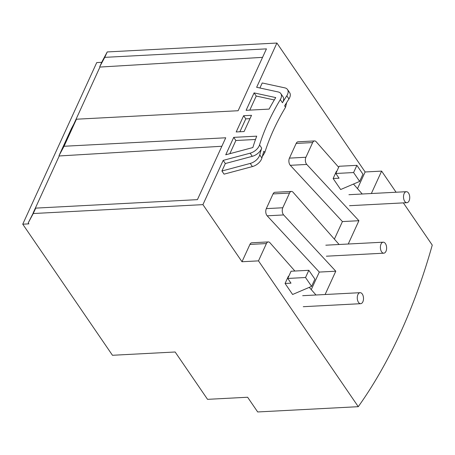 <?xml version="1.0" encoding="UTF-8"?>
<svg xmlns="http://www.w3.org/2000/svg" width="455" height="455" viewBox="0 0 455 455"><rect width="100%" height="100%" fill="white"/><g stroke="black" fill="none" stroke-linecap="round" stroke-linejoin="round"><path stroke-width="0.68" d="M361.901 293.549A5.511 3.111 -93 0 1 363.443 299.652A5.511 3.111 -93 0 1 360.673 303.684A5.511 3.111 -93 0 1 358.876 302.82A5.511 3.111 -93 0 1 357.334 296.717A5.511 3.111 -93 0 1 360.098 292.684A5.511 3.111 -93 0 1 361.901 293.549M385.015 243.05A5.511 3.111 -93 0 1 386.557 249.152A5.511 3.111 -93 0 1 383.792 253.19A5.511 3.111 -93 0 1 381.995 252.326A5.511 3.111 -93 0 1 380.454 246.223A5.511 3.111 -93 0 1 383.218 242.185A5.511 3.111 -93 0 1 385.015 243.05M408.135 192.556A5.511 3.111 -93 0 1 409.676 198.659A5.511 3.111 -93 0 1 406.912 202.691A5.511 3.111 -93 0 1 405.115 201.827A5.511 3.111 -93 0 1 403.568 195.724A5.511 3.111 -93 0 1 406.338 191.691A5.511 3.111 -93 0 1 408.135 192.556M403.358 202.879L432.25 245.097A522.943 295.323 87 0 1 358.267 406.685L258.486 260.874L266.408 243.561A4.789 2.707 -93 0 1 268.313 241.923A4.789 2.707 -93 0 1 269.929 242.731L294.874 271.032M396.072 192.226L381.62 171.108L371.354 193.523M348.234 244.022L358.91 220.709L306.767 164.448A4.789 2.707 -93 0 1 305.919 157.259L312.648 142.569A4.789 2.707 -93 0 1 314.547 140.931A4.789 2.707 -93 0 1 316.162 141.732L338.668 167.264M353.472 184.053L362.237 194.001M325.115 294.516L335.79 271.208L283.647 214.942A4.789 2.707 -93 0 1 282.8 207.759L289.528 193.062A4.789 2.707 -93 0 1 291.433 191.424A4.789 2.707 -93 0 1 293.043 192.232L339.117 244.5M309.275 287.367L315.998 294.994M333.128 178.514L339.055 178.206L335.824 173.486L353.592 172.553L359.655 181.414L340.664 189.525L333.128 178.514L336.433 171.302L336.831 171.279M285.075 283.476L292.611 294.487L311.595 286.371L305.533 277.516L287.77 278.443L290.995 283.164L285.075 283.476L288.379 276.259L288.777 276.242M358.267 406.685L257.689 411.957L247.617 397.243L207.543 399.342L175.141 351.994L112.465 355.281L22.75 224.184L96.733 62.591L101.744 62.329M249.789 110.121L256.233 96.039L254.083 92.894L275.736 97.586A229.951 139.258 -34.4 0 0 269.093 109.109L246.104 110.315L254.083 92.894M239.882 131.762L245.785 118.869L243.63 115.724L251.524 115.308L244.096 131.541L236.196 131.956L243.63 115.724M229.838 153.693L235.872 140.51L233.722 137.364L256.705 136.159A229.951 139.258 -34.4 0 0 252.866 147.539L225.743 154.785L233.722 137.364M259.919 87.997L262.222 82.969L284.836 87.866A9.583 5.801 145.6 0 1 287.509 89.533A9.583 5.801 145.6 0 1 286.792 95.806A222.768 134.907 -34.4 0 0 282.458 102.739A9.583 5.801 -34.4 0 0 282.993 96.761L280.837 93.616A9.583 5.801 -34.4 0 0 278.164 91.956L256.648 87.292L276.907 43.043L107.232 51.938L102.204 61.328L99.73 66.737L99.941 67.056L73.886 123.965M221.915 171L225.333 163.533L252.28 156.332A9.583 5.801 -34.4 0 0 261.699 148.085A222.768 134.907 -34.4 0 0 259.742 154.893A9.583 5.801 145.6 0 1 250.239 163.43L221.915 171L224.065 174.151L252.394 166.581A9.583 5.801 145.6 0 0 261.892 158.039A222.768 134.907 -34.4 0 1 263.854 151.231L264.787 152.596L262.256 156.685M225.333 163.533L223.183 160.387L250.131 153.187A9.583 5.801 -34.4 0 0 259.549 144.94A222.768 134.907 145.6 0 1 280.308 99.594A9.583 5.801 -34.4 0 0 280.837 93.616M258.486 260.874L241.997 261.739L202.924 204.636L223.183 160.387M241.997 261.739L249.926 244.426A4.789 2.707 -93 0 1 251.825 242.788L268.313 241.923M311.265 289.625L319.302 272.073L267.165 215.806A4.789 2.707 -93 0 1 266.317 208.623L273.046 193.927A4.789 2.707 -93 0 1 274.945 192.289L291.433 191.424M334.385 239.131L342.422 221.574L290.284 165.313A4.789 2.707 -93 0 1 289.437 158.124L296.165 143.433A4.789 2.707 -93 0 1 298.065 141.795L314.547 140.931M357.505 188.632L365.132 171.973L276.907 43.043M245.785 118.869L250 118.647M256.233 96.039L274.302 99.952M235.872 140.51L255.5 139.48M202.924 204.636L33.249 213.531L35.729 208.117L197.419 199.643L225.737 137.785L64.047 146.26L76.434 119.21L238.124 110.73L266.442 48.873L104.752 57.353L107.232 51.938M104.752 57.353L99.73 66.737M64.047 146.26L59.019 155.65L71.407 128.594L76.434 119.21M33.249 213.531L28.221 222.916L35.729 208.117M28.221 222.916L28.87 223.86L22.75 224.184M59.019 155.65L59.235 155.963L33.181 212.872M365.132 171.973L381.62 171.108M335.79 271.208L319.302 272.073M358.91 220.709L342.422 221.574M221.858 146.26L59.235 155.963M262.563 57.353L99.941 67.056M286.639 102.585L285.547 107.249C276.395 122.503 269.474 137.615 264.787 152.596M287.509 89.533L289.659 92.678A9.583 5.801 145.6 0 1 288.942 98.951A222.768 134.907 -34.4 0 0 284.614 105.884L285.547 107.249M359.655 181.414L362.953 174.197L356.891 165.341L353.592 172.553M335.824 173.486L339.123 166.268L356.891 165.341M311.595 286.371L314.9 279.16L308.837 270.298L305.533 277.516M308.837 270.298L291.069 271.231L287.77 278.443M252.28 156.332L250.131 153.187M282.458 102.739L280.308 99.594M261.699 148.085L259.549 144.94M282.8 207.759L266.317 208.623M289.528 193.062L273.046 193.927M305.919 157.259L289.437 158.124M312.648 142.569L296.165 143.433M266.408 243.561L249.926 244.426M283.647 214.942L267.165 215.806M306.767 164.448L290.284 165.313M259.742 154.893L261.892 158.039M286.792 95.806L288.942 98.951M250.239 163.43L252.394 166.581M360.673 303.684L303.269 306.698M360.098 292.684L302.689 295.693M383.792 253.19L326.389 256.199M383.218 242.185L325.808 245.194M406.912 202.691L349.508 205.706M406.338 191.691L348.928 194.7"/></g></svg>
